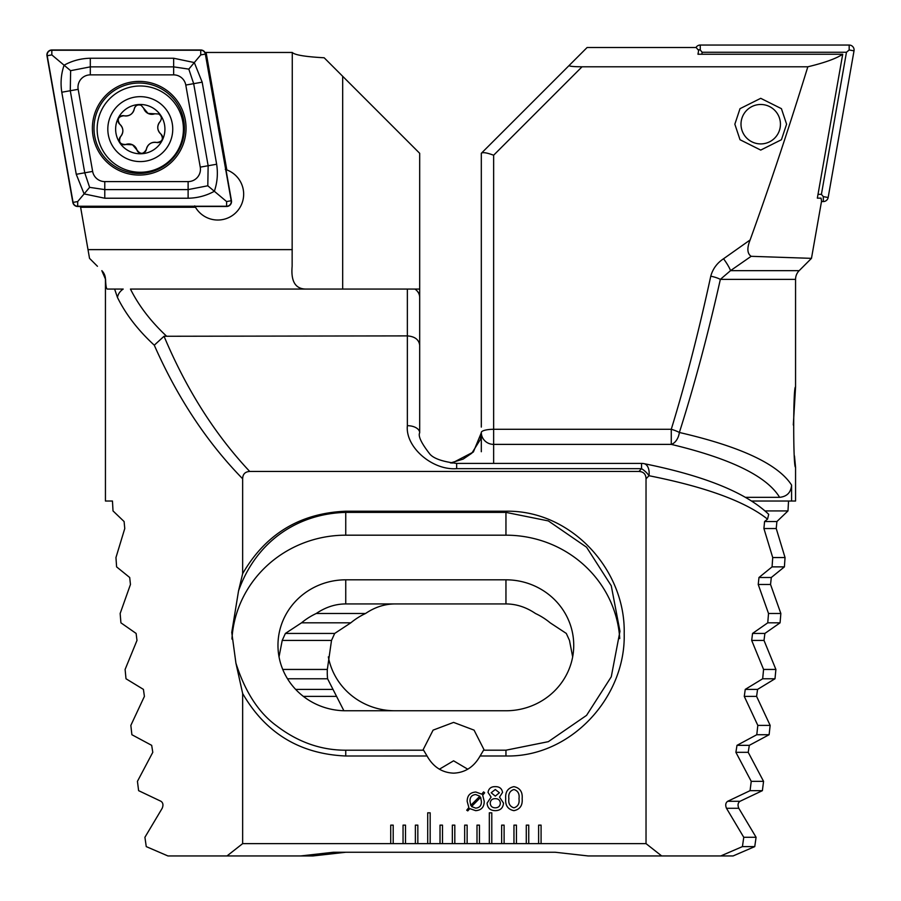 <?xml version="1.0" encoding="UTF-8"?>
<svg xmlns="http://www.w3.org/2000/svg" width="901" height="901" viewBox="0 0 901 901"><rect width="100%" height="100%" fill="white"/><g stroke="black" fill="none" stroke-linecap="round" stroke-linejoin="round"><path stroke-width="1.35" d="M419.686 316.172L419.686 153.305L324.169 57.777C305.304 56.752 294.672 54.972 292.273 52.461L292.138 266.291C290.764 281.844 295.697 289.435 306.948 289.063M638.944 471.46L641.557 468.655L456.661 468.655L456.661 463.407C441.749 461.571 432.593 458.17 429.191 453.214C421.184 442.819 418.019 436.005 419.686 432.762L419.686 345.196L419.686 432.762A12.321 7.073 0 0 0 407.365 425.689L407.365 335.893L164.038 336.264C186.383 389.367 214.945 434.428 249.723 471.46L638.944 471.46C643.551 471.696 645.904 474.151 646.028 478.791L646.028 843.629L661.683 855.95L720.755 855.95L742.424 846.613L743.764 837.288L726.476 808.276C725.181 805.089 725.587 802.757 727.715 801.282L750.06 790.661L751.243 781.347L735.892 752.324L736.995 745.341L756.784 734.72L757.82 725.395L744.271 696.383L745.251 689.389L762.674 678.768L763.575 669.443L751.693 640.431L752.549 633.437L767.753 622.828L768.519 613.502L758.225 584.479L758.98 577.496L772.067 566.875L772.72 557.55L763.913 528.538L764.566 521.544L767.539 519.145L768.699 514.313C746.107 492.712 704.548 475.829 644.012 463.655L644.012 463.655A12.321 12.321 0 0 0 641.557 463.407L641.557 468.655A12.321 5.631 42.7 0 1 649.002 475.728L646.028 478.791M242.651 478.791C206.881 442.177 177.418 397.645 154.285 345.196C138.056 330.239 125.791 314.336 117.479 297.488A12.321 10.384 -25.4 0 1 123.2 289.063L107.32 289.063C106.341 288.962 105.755 285.73 105.575 279.378L101.836 270.66A12.321 12.321 0 0 1 105.44 279.378L105.44 501.024L112.456 501.024L113.019 510.923L124.101 521.544L124.766 528.538L115.959 557.55L116.601 566.875L129.699 577.496L130.454 584.479L120.148 613.502L120.925 622.828L136.119 633.437L136.986 640.431L125.104 669.443L126.005 678.768L143.428 689.389L144.408 696.383L130.848 725.395L131.884 734.72L151.683 745.341L152.787 752.324L137.436 781.347L138.619 790.661L160.964 801.282C163.081 802.735 163.498 805.066 162.203 808.276L144.915 837.288L146.255 846.613L167.924 855.95L226.996 855.95L242.651 843.629L242.651 693.511L235.927 663.159C245.162 692.013 258.778 712.95 276.776 725.969C298.073 742.176 321.06 750.251 345.747 750.206L423.583 750.195L427.051 755.984C433.246 766.965 442.087 772.686 453.586 773.148C465.074 772.686 473.926 766.965 480.109 755.984L483.578 750.195L505.957 750.195L548.337 741.669L586.562 715.371L611.272 676.786L619.956 631.286L611.272 585.785L586.562 547.211L548.337 520.913L505.957 512.387L345.747 512.387C298.58 513.547 256.481 540.499 238.54 590.876L242.651 573.655L242.651 478.791C242.763 474.151 245.128 471.707 249.723 471.46M422.896 750.195L433.088 730.137L453.586 722.399L474.072 730.137L484.265 750.195M439.373 769.217L453.586 760.816L467.788 769.217M194.706 205.867L195.472 207.264A25.881 25.881 0 0 0 243.664 194.166A25.881 25.881 0 0 0 226.815 169.917L225.295 169.399M97.454 266.291L89.526 258.35L80.482 206.487M195.472 207.264L80.527 207.264M292.273 52.461L206.104 52.461L226.815 169.917M407.365 289.063L419.686 289.063L419.686 345.196C418.909 339.587 414.798 336.478 407.365 335.893L407.365 289.063L130.454 289.063C138.709 305.608 150.647 321.218 166.268 335.893M123.2 289.063L114.607 289.063L117.479 297.488M480.109 755.984L505.957 755.984C570.817 757.403 625.857 697.239 624.19 633.628C625.745 569.792 571.043 509.943 505.957 511.216L345.747 511.216C300.01 513.153 265.649 533.978 242.651 573.655M242.651 693.511C265.604 733.189 299.965 754.013 345.747 755.995L427.051 755.984M242.651 843.629L393.196 843.629L393.196 825.136L390.73 825.136L390.73 843.629M393.196 843.629L405.518 843.629L405.518 825.136L403.051 825.136L403.051 843.629M405.518 843.629L417.839 843.629L417.839 825.136L415.372 825.136L415.372 843.629M417.839 843.629L430.171 843.629L430.171 812.815L427.705 812.815L427.705 843.629M430.171 843.629L442.492 843.629L442.492 825.136L440.026 825.136L440.026 843.629M442.492 843.629L454.814 843.629L454.814 825.136L452.347 825.136L452.347 843.629M454.814 843.629L467.135 843.629L467.135 825.136L464.668 825.136L464.668 843.629M467.135 843.629L479.456 843.629L479.456 825.136L477.001 825.136L477.001 843.629M479.456 843.629L491.788 843.629L491.788 812.815L489.322 812.815L489.322 843.629M491.788 843.629L504.11 843.629L504.11 825.136L501.643 825.136L501.643 843.629M504.11 843.629L516.431 843.629L516.431 825.136L513.964 825.136L513.964 843.629M516.431 843.629L528.752 843.629L528.752 825.136L526.285 825.136L526.285 843.629M528.752 843.629L541.084 843.629L541.084 825.136L538.618 825.136L538.618 843.629M541.084 843.629L646.028 843.629M495.268 810.663C490.234 810.562 487.509 808.039 487.081 803.118L491.09 797.103L488.027 792.407C488.68 788.499 491.101 786.573 495.268 786.652C499.447 786.573 501.88 788.499 502.555 792.407L499.526 797.103L503.513 803.118C503.062 808.051 500.314 810.562 495.268 810.663M469.815 808.625L467.765 810.9L466.718 810.202L468.847 807.533L467.168 801.349C467.247 795.538 470.131 792.429 475.829 792.024L481.753 794.141L483.612 791.889L484.648 792.835L482.688 795.189L484.231 801.361C484.175 807.138 481.325 810.247 475.672 810.663L469.815 808.625M522.152 798.68C522.726 805.415 519.99 809.413 513.908 810.663C507.86 809.391 505.134 805.404 505.72 798.68C505.123 791.956 507.86 787.947 513.908 786.652C519.99 787.924 522.738 791.934 522.152 798.68M235.927 663.159L231.76 632.412L238.54 590.876M154.285 345.196L164.038 336.264M226.996 855.95L300.562 855.95L333.426 852.256L555.253 852.256L588.116 855.95L661.683 855.95M767.539 519.145C745.386 501.508 705.877 487.036 649.002 475.728A12.321 7.343 -78.5 0 0 644.012 463.655M345.747 710.765L505.957 710.765A67.778 65.469 0 0 0 573.734 645.296A67.778 65.469 0 0 0 505.957 579.816L345.747 579.816A67.778 65.469 0 0 0 277.97 645.296A67.778 65.469 0 0 0 345.747 710.765M572.664 656.874L569.488 640.431L566.312 633.437L550.184 622.828A67.778 65.469 0 0 0 535.476 613.502C526.139 607.173 516.307 603.974 505.957 603.929L345.747 603.929C335.397 603.974 325.565 607.173 316.228 613.502A67.778 65.469 0 0 0 301.52 622.828L285.392 633.437L282.216 640.431L279.04 656.874M619.742 638.572A113.999 110.113 0 0 0 505.957 535.183L345.747 535.183A113.999 110.113 0 0 0 231.94 639.057M480.683 797.351L471.527 806.541L475.683 808.141C479.58 807.792 481.483 805.595 481.393 801.552L480.683 797.351M470.75 805.37L479.861 796.214L475.717 794.558C471.752 794.93 469.849 797.194 470.018 801.338L470.75 805.37M495.268 798.658C492.216 798.658 490.538 800.133 490.234 803.084C490.459 806.17 492.137 807.747 495.268 807.825C498.411 807.747 500.111 806.17 500.348 803.084C500.021 800.133 498.332 798.658 495.268 798.658M495.291 789.501L491.18 792.756L495.291 796.135L499.402 792.756L495.291 789.501M513.93 789.501C509.887 790.796 508.198 793.86 508.885 798.68C508.209 803.489 509.887 806.541 513.93 807.825C517.985 806.553 519.674 803.501 518.987 798.68C519.674 793.86 517.996 790.796 513.93 789.501M205.36 53.193L206.092 52.461M138.788 152.528A4.854 4.854 0 0 1 136.918 149.949A8.492 8.492 0 0 0 132.56 144.813L136.918 149.949C140.376 154.612 143.518 154.409 146.356 149.352C147.82 144.115 151.255 141.829 156.65 142.482C162.417 141.817 163.813 138.991 160.84 134.012C157.056 130.127 156.785 126.005 160.051 121.658C162.124 118.662 161.662 116.105 158.666 113.988L148.057 113.436L141.22 105.361C137.729 104.257 135.409 105.44 134.283 108.908A4.854 4.854 0 0 1 141.22 105.361M154.702 100.045A32.459 32.459 0 0 0 111.195 114.709A32.459 32.459 0 0 0 125.858 158.204A32.459 32.459 0 0 0 169.365 143.552A32.459 32.459 0 0 0 154.702 100.045M159.443 90.483A43.135 43.135 0 0 0 101.633 109.967A43.135 43.135 0 0 0 121.117 167.766A43.135 43.135 0 0 0 178.927 148.293A43.135 43.135 0 0 0 159.443 90.483M129.327 151.21A24.642 24.642 0 0 0 162.36 140.083A24.642 24.642 0 0 0 151.233 107.05A24.642 24.642 0 0 0 118.2 118.177A24.642 24.642 0 0 0 129.327 151.21M132.515 144.791L132.56 144.813A8.492 8.492 0 0 0 125.825 144.464L132.515 144.791M120.813 116.105A4.854 4.854 0 0 1 123.978 115.767A8.492 8.492 0 0 0 134.283 108.908C132.807 114.134 129.372 116.42 123.978 115.767C118.222 116.432 116.815 119.259 119.788 124.248C123.583 128.133 123.842 132.244 120.576 136.592C118.279 141.919 120.024 144.543 125.825 144.464A4.854 4.854 0 0 1 122.637 144.532M143.709 108.3A8.492 8.492 0 0 0 154.814 113.785M160.051 121.658A8.492 8.492 0 0 0 160.84 134.012A4.854 4.854 0 0 1 162.495 136.727M159.815 142.144A4.854 4.854 0 0 1 156.65 142.482A8.492 8.492 0 0 0 146.356 149.352A4.854 4.854 0 0 1 144.824 152.134M119.292 139.497A4.854 4.854 0 0 1 120.576 136.592A8.492 8.492 0 0 0 119.788 124.248A4.854 4.854 0 0 1 118.132 121.522M786.596 124.203L781.426 139.723L760.726 150.084L740.014 139.723L734.844 124.203L740.014 108.672L760.726 98.322L781.426 108.672L786.596 124.203M794.479 455.951L795.56 467.135C793.094 469.072 793.094 385.042 795.56 387.036L793.308 425.002M481.314 451.728L481.314 432.48A12.321 11.904 0 0 0 493.635 444.384L493.635 463.407M750.128 239.959C746.839 248.124 747.177 253.575 751.152 256.312L730.52 270.66L799.176 270.66A12.321 12.321 0 0 0 795.56 279.378L720.35 279.378C707.927 334.699 694.266 385.741 679.365 432.48C740.69 446.614 778.104 464.139 791.585 485.076C790.977 492.487 786.978 496.575 779.613 497.329C766.83 476.257 730.722 458.598 671.268 444.384A12.321 7.974 -76.9 0 0 679.365 432.48A12.321 3.052 17.1 0 0 671.268 429.293C685.627 382.542 698.793 331.512 710.765 276.19A12.321 3.12 12.2 0 1 720.35 279.378L730.52 270.66A12.321 1.847 -124.6 0 0 723.548 258.756L750.128 239.959C770.073 184.649 789.31 126.928 807.825 66.798L582.046 66.798C573.318 66.73 569.015 66.291 569.139 65.48L481.314 153.305L481.314 427.085M799.176 270.66L811.474 258.35L821.566 201.103L821.036 198.141L817.342 198.141L842.717 54.24C836.094 58.621 824.46 62.8 807.825 66.798M751.152 256.312L811.474 258.35M791.585 485.076L791.585 501.024L795.56 501.024L795.56 467.135M795.56 387.036L795.56 279.378M788.544 501.024L787.981 510.923L776.899 521.544L776.234 528.538L785.041 557.55L784.399 566.875L771.301 577.496L770.546 584.479L780.852 613.502L780.075 622.828L764.881 633.437L764.014 640.431L775.896 669.443L774.995 678.768L757.572 689.389L756.592 696.383L770.152 725.395L769.116 734.72L749.317 745.341L748.213 752.324L763.564 781.347L762.381 790.661L740.036 801.282C737.919 802.735 737.502 805.066 738.797 808.276L756.085 837.288L754.745 846.613L733.076 855.95L720.755 855.95M791.585 501.024L751.783 501.024M745.611 497.329L779.613 497.329M450.5 462.968L463.182 459.093L471.809 453.214L480.424 439.384L481.314 432.762L473.363 452.009L451.975 463.159M787.981 510.923L765.107 510.923M723.548 258.756C717.038 263.069 712.781 268.881 710.765 276.19M842.717 54.24L697.971 54.24L698.635 50.456L696.146 47.494L587.125 47.494L569.139 65.48M582.046 66.798L493.635 155.22C487.216 152.832 483.173 152.134 481.517 153.091M505.957 710.765L395.043 710.765A67.778 65.469 0 0 1 328.336 656.874M343.889 710.743L327.581 678.768A67.778 65.469 0 0 1 327.266 672.439A67.778 65.469 0 0 1 327.333 669.443L331.512 640.431L334.688 633.437L350.816 622.828A67.778 65.469 0 0 1 365.524 613.502C374.861 607.173 384.693 603.974 395.043 603.929M365.524 613.502L316.228 613.502M780.852 613.502L768.519 613.502M780.075 622.828L767.753 622.828M350.816 622.828L301.52 622.828M775.896 669.443L763.575 669.443M327.333 669.443L282.745 669.443M774.995 678.768L762.674 678.768M327.581 678.768L287.498 678.768M770.152 725.395L757.82 725.395M769.116 734.72L756.784 734.72M785.041 557.55L772.72 557.55M784.399 566.875L772.067 566.875M763.564 781.347L751.243 781.347M762.381 790.661L750.06 790.661M756.085 837.288L743.764 837.288M754.745 846.613L742.424 846.613M345.747 852.256L312.884 855.95L300.562 855.95M780.131 127.672A19.721 19.721 0 0 1 757.257 143.608A19.721 19.721 0 0 1 741.309 120.734A19.721 19.721 0 0 1 764.183 104.786A19.721 19.721 0 0 1 780.131 127.672M139.216 81.405A46.829 46.829 0 0 0 92.386 128.235A46.829 46.829 0 0 0 139.216 175.064A46.829 46.829 0 0 0 186.045 128.235A46.829 46.829 0 0 0 139.216 81.405M92.645 171.415A12.321 12.321 0 0 0 104.775 181.597L188.118 181.597A12.321 12.321 0 0 0 200.259 167.136L185.786 85.054A12.321 12.321 0 0 0 173.645 74.873L90.303 74.873A12.321 12.321 0 0 0 78.173 89.334L92.645 171.415L84.75 172.801L89.616 187.352L104.775 189.604L104.775 181.597M72.835 202.421A4.933 4.933 0 0 0 77.689 206.487L226.601 206.487A4.933 4.933 0 0 0 231.456 200.709L205.597 54.049A4.933 4.933 0 0 0 200.743 49.983L51.83 49.983A4.933 4.933 0 0 0 46.976 55.761L72.835 202.421M77.689 206.239L226.601 206.239A4.685 4.685 0 0 0 231.208 200.743L205.349 54.094A4.685 4.685 0 0 0 200.743 50.231L51.83 50.231A4.685 4.685 0 0 0 47.212 55.727L73.071 202.376A4.685 4.685 0 0 0 77.689 206.239L77.689 201.565L73.071 202.376M104.775 198.231L104.775 189.604L188.118 189.604L207.804 185.786L208.142 165.739L193.67 83.669L188.816 69.118L173.645 66.865L90.303 66.865L70.627 70.683L64.095 65.21C72.103 60.761 80.842 58.441 90.303 58.238L173.645 58.238L194.312 62.563L202.173 82.171L216.645 164.241C218.087 173.578 217.321 182.588 214.337 191.271C206.318 195.708 197.589 198.029 188.118 198.231L104.775 198.231L84.108 193.906L76.258 174.298L61.786 92.229C60.344 82.892 61.11 73.882 64.095 65.21L51.83 54.905L51.83 50.231M188.816 69.118L200.743 54.905L200.743 50.231M89.616 187.352L77.689 201.565M207.804 185.786L226.601 201.565L226.601 206.239M70.627 70.683L70.278 90.731L78.173 89.334M696 47.494A4.933 4.933 0 0 1 700.257 45.05L849.17 45.05A4.933 4.933 0 0 1 854.024 50.839L828.165 197.488A4.933 4.933 0 0 1 823.311 201.565L821.475 201.565M701.811 54.24L702.161 52.258L846.467 52.258L849.17 49.983L854.024 50.839M846.467 52.258L821.408 194.357L823.311 196.632L828.165 197.488M702.161 52.258L700.257 49.983L700.257 45.05M821.408 194.357L818.018 194.357M505.957 755.984L505.957 750.195M414.933 289.063A12.321 10.677 0 0 1 419.686 297.488M456.661 468.655C432.277 470.581 405.168 446.952 407.365 425.689M345.747 603.929L345.747 579.816M505.957 603.929L505.957 579.816M345.747 511.216L345.747 535.183M505.957 511.216L505.957 535.183M345.747 755.995L345.747 750.206M292.273 249.622L87.994 249.622M342.673 76.281L342.673 289.063M493.635 155.22L493.635 444.384L671.268 444.384L671.268 429.293L493.635 429.293A12.321 3.187 180 0 0 481.314 432.48M776.899 521.544L764.566 521.544M770.546 584.479L758.225 584.479M764.881 633.437L752.549 633.437M334.688 633.437L285.392 633.437M764.014 640.431L751.693 640.431M331.512 640.431L282.216 640.431M757.572 689.389L745.251 689.389M332.908 689.389L295.652 689.389M756.592 696.383L744.271 696.383M336.591 696.383L303.355 696.383M749.317 745.341L736.995 745.341M776.234 528.538L763.913 528.538M771.301 577.496L758.98 577.496M748.213 752.324L735.892 752.324M740.036 801.282L727.715 801.282M738.797 808.276L726.476 808.276M139.216 173.442A45.208 45.208 0 0 0 184.423 128.235A45.208 45.208 0 0 0 139.216 83.027A45.208 45.208 0 0 0 93.997 128.235A45.208 45.208 0 0 0 139.216 173.442M51.83 54.905L47.212 55.727M226.601 201.565L231.208 200.743M200.743 54.905L205.349 54.094M61.786 92.229L70.278 90.731L84.75 172.801L76.258 174.298M90.303 58.238L90.303 74.873M173.645 58.238L173.645 74.873M202.173 82.171L185.786 85.054M216.645 164.241L200.259 167.136M188.118 198.231L188.118 181.597M823.311 196.632L823.311 201.565M849.17 49.983L849.17 45.05M700.257 49.983L697.892 49.566M456.661 463.407L641.557 463.407"/></g></svg>
